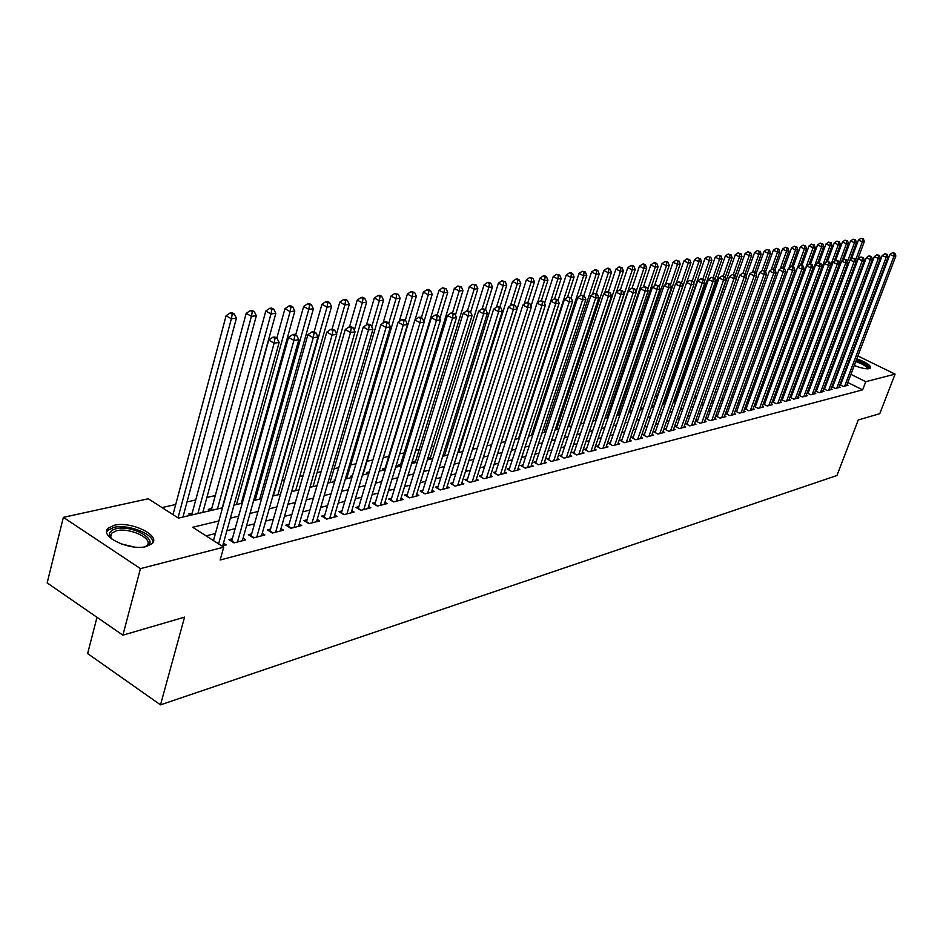 <?xml version="1.0" encoding="UTF-8"?>
<svg xmlns="http://www.w3.org/2000/svg" width="943" height="943" viewBox="0 0 943 943"><rect width="100%" height="100%" fill="white"/><g stroke="black" fill="none" stroke-linecap="round" stroke-linejoin="round"><path stroke-width="1.41" d="M856.81 358.823C866.334 362.301 870.908 365.377 870.519 368.053L869.375 368.654C865.957 369.184 860.924 368.124 854.287 365.471M848.948 362.796L848.299 362.395M146.413 546.492C130.016 551.266 98.72 536.261 108.115 528.221L114.138 525.286C130.653 520.819 161.218 535.471 152.141 543.604L146.413 546.492M96.988 617.3L87.628 653.57L160.51 704.845L836.948 475.508L858.271 419.965L879.76 413.682L895.084 374.123L865.757 381.691L850.916 374.359M160.51 704.845L184.557 617.135L122.896 635.169L47.15 582.915L63.37 517.353L148.275 498.764L178.427 518.108L222.513 507.794M678.029 391.062L677.098 391.274M667.774 393.384L666.23 393.726M657.342 395.73L655.173 396.225M646.733 398.135L644.045 398.736M635.405 400.692L633.142 401.199M623.865 403.298L622.05 403.71M612.101 405.95L610.758 406.256M600.125 408.649L599.265 408.849M462.707 439.686L461.822 439.886M448.491 442.892L446.77 443.281M434.004 446.169L431.399 446.746M419.211 449.505L415.71 450.294M404.123 452.911L399.667 453.913M388.728 456.388L383.282 457.614M372.874 459.96L366.98 461.304M356.006 463.779L350.702 464.97M338.761 467.669L334.07 468.73M321.115 471.653L317.084 472.561M303.08 475.732L299.733 476.486M284.621 479.893L281.981 480.494M265.726 484.16L263.84 484.584M246.394 488.521L245.286 488.78M215.299 495.546L206.882 497.444M195.731 499.967L187.009 501.935M175.716 504.481L162.019 507.582M831.066 349.24L832.139 349.004M839.258 347.437L840.225 347.342M839.848 384.732L843.301 386.453L848.016 385.251L846.967 384.732M831.844 386.736L835.357 388.492L840.142 387.267L839.081 386.736M823.722 388.775L827.294 390.567L832.15 389.318L831.078 388.787M815.483 390.85L819.102 392.665L824.029 391.404L822.944 390.862M807.102 392.948L810.791 394.799L815.789 393.514L814.693 392.96M798.603 395.082L802.352 396.968L807.432 395.671L806.3 395.105M789.975 397.239L793.77 399.172L798.933 397.852L797.79 397.274M781.193 399.443L785.059 401.412L790.305 400.068L789.138 399.478M772.282 401.671L776.219 403.687L781.535 402.319L780.356 401.718M763.229 403.946L767.225 405.985L772.635 404.606L771.433 403.993M755.638 405.832L754.035 406.244L758.089 408.331L763.582 406.928L762.368 406.303M746.361 408.189L744.722 408.614L748.801 410.724L754.388 409.286L753.151 408.649M736.931 410.594L735.269 411.018L739.371 413.14L745.053 411.678L743.791 411.03M727.348 413.022L725.65 413.458L729.776 415.604L735.552 414.118L734.267 413.458M717.599 415.498L715.878 415.946L720.028 418.114L725.898 416.606L724.589 415.922M707.686 418.02L705.93 418.468L710.103 420.661L716.079 419.128L714.747 418.433M697.608 420.578L695.828 421.038L700.024 423.242L706.095 421.686L704.739 420.979M687.353 423.183L685.549 423.643L689.769 425.882L695.946 424.291L694.567 423.572M676.933 425.835L675.082 426.307L679.337 428.558L685.62 426.943L684.217 426.201M666.324 428.523L664.45 429.006L668.717 431.281L675.105 429.643L673.691 428.888M655.526 431.269L653.617 431.753L657.919 434.051L664.426 432.389L662.976 431.611M644.54 434.063L642.607 434.558L646.922 436.88L653.546 435.183L652.073 434.393M633.366 436.904L631.386 437.399L635.735 439.756L642.478 438.024L640.969 437.21M621.979 439.792L619.975 440.298L624.349 442.68L631.209 440.911L629.676 440.086M610.392 442.738L608.353 443.257L612.75 445.65L619.728 443.858L618.172 443.01M598.593 445.733L596.506 446.263L600.939 448.691L608.046 446.864L606.455 445.992M586.581 448.785L584.46 449.328L588.904 451.78L596.153 449.917L594.526 449.021M574.334 451.897L572.177 452.44L576.656 454.927L584.035 453.029L582.385 452.121M561.863 455.068L559.659 455.622L564.162 458.133L571.682 456.2L569.996 455.269M549.156 458.286L546.916 458.864L551.443 461.398L559.105 459.43L557.384 458.475M536.202 461.587L533.915 462.164L538.477 464.722L546.28 462.718L544.535 461.74M523 464.934L520.666 465.524L525.251 468.117L533.219 466.078L531.428 465.064M509.538 468.353L507.157 468.966L511.778 471.583L519.888 469.496L518.072 468.459M495.818 471.842L493.389 472.455L498.022 475.107L506.308 472.985L504.446 471.924M481.814 475.402L479.339 476.026L484.007 478.714L492.446 476.545L490.549 475.449M467.528 479.032L465.005 479.669L469.697 482.38L478.313 480.176L476.38 479.056M452.958 482.733L450.377 483.382L455.104 486.128L463.897 483.877L461.917 482.722M438.082 486.505L435.454 487.177L440.204 489.959L449.174 487.649L447.147 486.47M422.9 490.36L420.213 491.044L424.987 493.861L434.157 491.515L432.083 490.301M407.4 494.309L404.653 495.004L409.462 497.857L418.822 495.452L416.7 494.203M391.569 498.328L388.764 499.036L393.596 501.924L403.156 499.472L400.999 498.187M375.397 502.43L372.532 503.161L377.4 506.085L387.16 503.574L384.956 502.254M358.882 506.627L355.947 507.369L360.839 510.34L370.823 507.77L368.56 506.415M341.991 510.917L338.997 511.684L343.924 514.678L354.12 512.061L351.81 510.658M324.734 515.302L321.681 516.08L326.632 519.121L337.052 516.446L334.682 514.996M307.088 519.782L303.964 520.583L308.95 523.66L319.606 520.925L317.178 519.428M289.053 524.367L285.847 525.18L290.868 528.304L301.76 525.51L299.285 523.966M270.594 529.058L267.317 529.883L272.362 533.054L283.513 530.19L280.967 528.599M251.71 533.856L248.363 534.705L253.431 537.911L264.842 534.987L262.237 533.349M232.379 538.759L228.949 539.632L234.053 542.885L245.734 539.891L243.058 538.194M192.172 513.133L188.706 513.947L190.722 515.232M211.727 508.583L208.332 509.373L210.336 510.646M335.189 479.81L334.093 480.07L334.954 480.588M352.434 475.791L350.537 476.227L352.034 477.123M369.314 471.854L366.65 472.478L368.56 473.61M385.157 468.164L382.434 468.801L384.331 469.92M400.563 464.569L397.887 465.194L399.773 466.302M415.663 461.056L413.034 461.669L414.908 462.754M430.444 457.614L427.886 458.204L429.749 459.288M444.955 454.231L443.222 454.632M459.17 450.919L458.286 451.119M620.435 413.34L619.598 413.529L620.246 413.883M631.987 410.641L630.619 410.959L631.692 411.537M643.326 408.001L641.452 408.437L642.926 409.215M653.947 405.525L652.096 405.961L653.782 406.846M664.391 403.097L662.846 403.451M674.646 400.704L673.715 400.916M444.283 455.882L443.057 455.174M458.534 452.546L457.944 452.204M664.237 404.394L662.788 403.628M674.528 401.989L673.526 401.459M218.894 520.949L192.702 527.267L223.715 547.164L220.143 560.012L862.633 389.86L847.816 382.504M842.488 379.864L841.816 379.534M835.415 379.558L834.472 379.781M827.353 381.55L826.351 381.809M819.184 383.589L818.1 383.848M810.874 385.652L809.731 385.935M802.446 387.738L801.22 388.044M793.876 389.872L792.58 390.19M785.177 392.029L783.81 392.371M776.337 394.221L774.887 394.587M767.366 396.449L765.834 396.838M758.243 398.724L756.628 399.125M748.966 401.023L747.269 401.447M739.548 403.368L737.756 403.804M729.965 405.738L728.09 406.209M720.228 408.166L718.26 408.649M710.327 410.618L708.252 411.136M700.26 413.117L698.091 413.659M690.017 415.663L687.742 416.228M679.597 418.256L677.215 418.845M669 420.884L666.512 421.497M658.214 423.56L655.609 424.209M647.24 426.295L644.517 426.967M636.065 429.065L633.225 429.772M624.702 431.894L621.732 432.625M613.115 434.758L610.027 435.536M601.328 437.693L598.098 438.495M589.316 440.676L585.957 441.513M577.081 443.717L573.58 444.589M564.621 446.805L560.967 447.713M551.914 449.964L548.119 450.907M538.972 453.182L535.011 454.161M525.781 456.459L521.656 457.485M512.32 459.795L508.029 460.868M498.599 463.202L494.132 464.321M484.608 466.679L479.963 467.834M470.333 470.227L465.5 471.429M455.764 473.846L450.73 475.095M440.888 477.547L435.666 478.844M425.717 481.307L420.283 482.663M410.217 485.162L404.571 486.564M394.386 489.087L388.516 490.549M378.226 493.106L372.12 494.627M361.699 497.209L355.358 498.788M344.82 501.405L338.231 503.043M327.563 505.684L320.714 507.393M309.929 510.069L302.797 511.837M291.882 514.548L284.48 516.387M273.423 519.133L265.726 521.043M254.539 523.825L246.536 525.817M235.208 528.634L226.898 530.697M215.417 533.538L206.093 535.86M221.911 546.009L226.179 544.913L223.432 543.156M764.773 403.521L763.241 403.91M773.767 401.235L772.317 401.6M782.607 398.983L781.24 399.337M791.318 396.779L790.022 397.109M799.888 394.598L798.674 394.905M808.328 392.453L807.184 392.748M816.65 390.343L815.565 390.614M824.83 388.257L823.817 388.516M832.905 386.206L831.95 386.453M840.85 384.19L839.965 384.414M122.896 635.169L140.448 568.617L63.37 517.353M845.694 350.018L846.425 350.372M851.847 353.012L852.519 353.342M857.894 355.971L895.084 374.123M862.633 389.86L865.757 381.691M223.715 547.164L140.448 568.617M850.244 357.244L850.999 357.362M838.492 371.377L837.549 371.601M830.453 373.322L829.439 373.558M822.284 375.29L821.212 375.55M813.998 377.294L812.842 377.565M805.57 379.322L804.355 379.616M797.024 381.385L795.727 381.703M788.336 383.483L786.969 383.813M779.507 385.616L778.058 385.97M770.537 387.785L769.016 388.151M761.425 389.978L759.822 390.367M752.172 392.217L750.475 392.63M742.754 394.48L740.974 394.917M733.194 396.791L731.32 397.251M723.47 399.148L721.489 399.62M713.58 401.529L711.505 402.024M703.513 403.958L701.344 404.488M693.282 406.433L691.019 406.975M682.885 408.944L680.504 409.51M672.288 411.502L669.801 412.091M661.514 414.095L658.921 414.72M650.552 416.747L647.841 417.395M639.389 419.435L636.56 420.118M628.026 422.181L625.068 422.9M616.463 424.975L613.374 425.717M604.675 427.816L601.457 428.594M592.687 430.715L589.316 431.529M580.452 433.662L576.951 434.511M568.004 436.668L564.35 437.552M555.309 439.733L551.514 440.652M542.378 442.856L538.418 443.811M529.188 446.039L525.062 447.041M515.738 449.292L511.448 450.318M502.03 452.593L497.562 453.677M488.038 455.976L483.394 457.096M473.763 459.418L468.942 460.585M459.206 462.93L454.184 464.145M444.342 466.526L439.12 467.787M429.171 470.18L423.737 471.5M413.682 473.928L408.036 475.284M397.852 477.747L391.982 479.162M381.691 481.649L375.585 483.122M365.177 485.633L358.835 487.166M348.297 489.7L341.708 491.291M331.052 493.873L324.192 495.523M313.406 498.128L306.286 499.849M295.359 502.489L287.957 504.269M276.9 506.945L269.215 508.796M258.017 511.495L250.013 513.428M238.685 516.163L230.375 518.167M845.565 371.719L844.893 371.377M827.046 362.572L826.221 362.159M233.994 505.106L242.316 503.161M253.643 500.509L261.647 498.635M272.845 496.006L280.531 494.215M291.587 491.621L298.99 489.889M309.917 487.331L317.037 485.669M327.822 483.146L334.682 481.543M345.338 479.044L351.928 477.5M362.466 475.036L368.807 473.551M379.216 471.111L385.31 469.685M395.6 467.28L401.47 465.901M411.643 463.52L417.289 462.2M427.344 459.842L432.778 458.569M442.727 456.247L447.949 455.021M457.779 452.723L462.801 451.544M472.526 449.269L477.358 448.137M486.977 445.886L491.621 444.801M501.134 442.573L505.601 441.524M515.019 439.32L519.298 438.318M528.622 436.137L532.736 435.171M541.966 433.014L545.914 432.094M555.05 429.949L558.845 429.065M567.886 426.955L571.529 426.095M580.475 424.008L583.976 423.183M592.829 421.108L596.188 420.33M604.958 418.268L608.176 417.513M616.863 415.486L619.952 414.767M628.545 412.751L631.504 412.056M640.026 410.064L642.855 409.403M651.295 407.423L654.006 406.787M662.363 404.83L664.956 404.229M673.243 402.296L675.718 401.706M683.923 399.785L686.304 399.231M694.425 397.333L696.7 396.803M704.751 394.917L706.908 394.41M714.888 392.536L716.963 392.052M724.872 390.202L726.841 389.742M734.68 387.915L736.554 387.467M744.322 385.652L746.113 385.239M753.811 383.436L755.508 383.035M763.146 381.243L764.749 380.866M772.329 379.098L773.849 378.744M781.358 376.976L782.808 376.646M790.258 374.901L791.625 374.583M799.004 372.85L800.301 372.544M807.621 370.835L808.835 370.552M816.096 368.854L817.251 368.583M824.453 366.898L825.526 366.638M218.599 543.887L274.13 343.169L279.128 342.474L222.701 545.808M213.472 540.598L268.731 340.093L274.13 343.169L274.991 338.49L276.994 338.219L274.826 336.981L272.833 337.252L274.991 338.49M272.833 337.252L268.731 340.093M279.128 342.474L276.994 338.219M182.942 517.059L236.422 318.168L231.365 318.781L226.096 315.775L173.005 514.63M232.249 314.172L234.277 313.936L232.167 312.734L230.139 312.982L232.249 314.172L231.365 318.781L178.015 517.837M234.277 313.936L236.422 318.168M226.096 315.775L230.139 312.982M111.745 538.995L109.317 534.233L109.636 532.701L112.076 530.178L115.753 528.811C132.869 524.19 161.654 541.624 145.104 546.74L144.904 546.81M145.257 546.681L146.884 545.467C154.18 538.936 129.662 527.161 116.437 530.791L111.639 533.149L110.496 535.824L111.498 538.736M152.813 542.744C154.381 534.115 127.682 523.707 113.702 527.455L107.726 530.379L106.7 531.852M849.525 359.142L850.303 359.224M856.15 360.556L856.539 360.674C865.167 363.88 869.022 366.591 868.102 368.819M867.312 368.819C866.994 366.638 863.316 364.281 856.279 361.735L855.761 361.57M849.879 360.32L849.101 360.285M870.13 368.359C868.786 365.648 864.224 362.914 856.444 360.167L856.315 360.12M850.503 358.658L849.749 358.552M237.471 542.013L293.921 340.399L298.801 339.716L242.339 540.763M231.613 541.341L288.558 337.358L293.921 340.399L294.758 335.767L296.715 335.508L294.558 334.293L292.613 334.553L294.758 335.767M292.613 334.553L288.558 337.358M298.801 339.716L296.715 335.508M256.779 537.062L313.241 337.688L318.003 337.016L261.529 535.836M250.968 536.355L307.901 334.682L313.241 337.688L314.054 333.115L315.952 332.855L313.819 331.665L311.909 331.924L314.054 333.115M311.909 331.924L307.901 334.682M318.003 337.016L315.952 332.855M275.627 532.217L332.101 335.048L336.745 334.388L280.271 531.027M269.863 531.487L326.797 332.089L332.101 335.048L332.879 330.533L334.741 330.274L332.62 329.095L330.757 329.355L332.879 330.533M330.757 329.355L326.797 332.089M336.745 334.388L334.741 330.274M294.063 527.479L350.513 332.466L355.051 331.83L298.601 526.312M288.346 526.736L345.244 329.543L350.513 332.466L351.279 328.011L353.095 327.751L350.985 326.596L349.169 326.844L351.279 328.011M349.169 326.844L345.244 329.543M355.051 331.83L353.095 327.751M202.816 512.403L256.355 315.728L251.416 316.341L246.182 313.371L191.665 515.008M252.276 311.791L254.256 311.555L252.158 310.365L250.178 310.601L252.276 311.791L251.416 316.341L197.889 513.558M254.256 311.555L256.355 315.728M246.182 313.371L250.178 310.601M222.23 507.853L275.816 313.359L270.995 313.948L265.796 311.025L211.22 510.434M271.832 309.457L273.753 309.221L271.678 308.055L269.745 308.29L271.832 309.457L270.995 313.948L217.42 508.984M273.753 309.221L275.816 313.359M265.796 311.025L269.745 308.29M241.208 503.421L294.829 311.037L290.114 311.614L284.939 308.726L276.806 338.113M290.927 307.17L292.801 306.946L290.739 305.803L288.853 306.027L290.927 307.17L290.114 311.614L236.504 504.517M292.801 306.946L294.829 311.037M284.939 308.726L288.853 306.027M259.761 499.071L313.394 308.774L308.785 309.339L303.646 306.487L295.678 334.918M309.575 304.954L311.414 304.73L309.363 303.599L307.512 303.811L309.575 304.954L308.785 309.339L255.164 500.155M311.414 304.73L313.394 308.774M303.646 306.487L307.512 303.811M312.074 522.858L368.501 329.944L372.933 329.319L316.518 521.715M306.404 522.08L363.255 327.056L368.501 329.944L369.243 325.535L371.012 325.288L368.913 324.144L367.145 324.38L369.243 325.535M367.145 324.38L363.255 327.056M372.933 329.319L371.012 325.288M277.902 494.827L331.535 306.558L327.032 307.112L321.928 304.294L314.125 331.83M327.799 302.774L329.602 302.562L327.551 301.442L325.748 301.654L327.799 302.774L327.032 307.112L273.399 495.877M329.602 302.562L331.535 306.558M321.928 304.294L325.748 301.654M329.685 518.332L386.076 327.48L390.402 326.867L334.034 517.224M324.062 517.542L380.866 324.628L386.076 327.48L386.795 323.131L388.528 322.883L386.441 321.752L384.709 321.987L386.795 323.131M384.709 321.987L380.866 324.628M390.402 326.867L388.528 322.883M295.642 490.678L349.264 304.4L344.867 304.931L339.786 302.149L332.054 329.178M345.609 300.652L347.366 300.44L345.338 299.332L343.57 299.544L345.609 300.652L344.867 304.931L336.533 333.963M347.366 300.44L349.264 304.4M339.786 302.149L343.57 299.544M346.918 513.911L403.25 325.064L407.482 324.475L351.161 512.815M341.331 513.098L398.076 322.258L403.25 325.064L403.946 320.773L405.643 320.537L403.569 319.418L401.871 319.642L403.946 320.773M401.871 319.642L398.076 322.258M407.482 324.475L405.643 320.537M313.005 486.612L366.603 302.279L362.301 302.809L357.256 300.063L349.523 326.785M363.02 298.577L364.741 298.365L362.725 297.269L361.004 297.481L363.02 298.577L362.301 302.809L354.32 330.321M364.741 298.365L366.603 302.279M357.256 300.063L361.004 297.481M363.762 509.585L420.036 322.718L424.173 322.129L367.923 508.513M358.234 508.749L414.896 319.936L420.036 322.718L420.719 318.463L422.37 318.239L420.319 317.131L418.657 317.355L420.719 318.463M418.657 317.355L414.896 319.936M424.173 322.129L422.37 318.239M329.991 482.639L383.553 300.216L379.345 300.723L374.324 298.012L366.497 324.828M380.041 296.538L381.726 296.338L379.723 295.265L378.037 295.465L380.041 296.538L379.345 300.723L371.719 326.773M381.726 296.338L383.553 300.216M374.324 298.012L378.037 295.465M380.265 505.354L436.456 320.408L440.499 319.842L384.331 504.305M374.76 504.505L431.352 317.673L436.456 320.408L437.116 316.211L438.731 315.988L436.692 314.891L435.065 315.115L437.116 316.211M435.065 315.115L431.352 317.673M440.499 319.842L438.731 315.988M396.402 501.204L452.51 318.156L456.471 317.602L400.386 500.179M390.944 500.344L447.442 315.445L452.51 318.156L453.147 314.007L454.738 313.783L451.119 312.923L453.147 314.007M451.119 312.923L447.442 315.445M456.471 317.602L454.738 313.783M412.197 497.15L468.223 315.952L472.089 315.41L416.099 496.148M406.787 496.266L463.178 313.276L468.223 315.952L468.836 311.85L470.392 311.638L466.82 310.777L468.836 311.85M466.82 310.777L463.178 313.276M472.089 315.41L470.392 311.638M427.674 493.177L483.594 313.807L487.378 313.276L431.493 492.199M422.299 492.281L478.584 311.155L483.594 313.807L484.195 309.74L485.716 309.528L482.191 308.679L484.195 309.74M482.191 308.679L478.584 311.155M487.378 313.276L485.716 309.528M442.833 489.287L498.635 311.697L502.348 311.178L446.569 488.321M437.493 488.38L493.661 309.08L498.635 311.697L499.224 307.677L500.709 307.477L497.232 306.628L499.224 307.677M497.232 306.628L493.661 309.08M502.348 311.178L500.709 307.477M457.673 485.468L513.357 309.622L516.988 309.115L461.339 484.525M452.381 484.549L508.418 307.041L513.357 309.622L513.935 305.65L515.385 305.449L511.955 304.624L513.935 305.65M511.955 304.624L508.418 307.041M516.988 309.115L515.385 305.449M472.219 481.732L527.785 307.607L531.333 307.112L475.814 480.812M466.962 480.8L522.87 305.049L527.785 307.607L528.339 303.67L529.766 303.481L526.371 302.656L528.339 303.67M526.371 302.656L522.87 305.049M531.333 307.112L529.766 303.481M486.482 478.077L541.907 305.626L545.396 305.131L489.995 477.17M481.26 477.134L537.027 303.104L541.907 305.626L542.449 301.736L543.84 301.548L540.492 300.723L542.449 301.736M540.492 300.723L537.027 303.104M545.396 305.131L543.84 301.548M500.45 474.494L555.745 303.681L559.152 303.21L503.904 473.598M495.264 473.539L550.889 301.182L555.745 303.681L556.264 299.839L557.631 299.65L554.331 298.837L556.264 299.839M554.331 298.837L550.889 301.182M559.152 303.21L557.631 299.65M514.147 470.97L569.301 301.784L572.649 301.312L517.53 470.097M509.008 470.015L564.48 299.32L569.301 301.784L569.808 297.976L571.152 297.788L567.886 296.986L569.808 297.976M567.886 296.986L564.48 299.32M572.649 301.312L571.152 297.788M527.585 467.516L582.585 299.921L585.862 299.461L530.897 466.667M522.481 466.549L577.788 297.481L582.585 299.921L583.08 296.149L584.401 295.972L581.171 295.183L583.08 296.149M581.171 295.183L577.788 297.481M585.862 299.461L584.401 295.972M540.763 464.133L595.611 298.094L598.829 297.646L544.017 463.308M535.683 463.154L590.848 295.678L595.611 298.094L596.094 294.369L597.379 294.192L594.184 293.403L596.094 294.369M594.184 293.403L590.848 295.678M598.829 297.646L597.379 294.192M346.623 478.738L400.127 298.188L396.025 298.695L391.027 296.019L383.035 323.143M396.697 294.558L398.347 294.357L394.704 293.485L396.697 294.558L396.025 298.695L388.74 323.331M398.347 294.357L400.127 298.188M391.027 296.019L394.704 293.485M362.902 474.93L416.346 296.208L412.327 296.703L407.376 294.051L399.219 321.469M412.987 292.613L414.602 292.424L411.007 291.552L412.987 292.613L412.327 296.703L405.278 320.337M414.602 292.424L416.346 296.208M407.376 294.051L411.007 291.552M423.961 321.669L432.224 294.275L428.287 294.758L423.36 292.141L415.05 319.83M428.935 290.715L430.503 290.527L428.535 289.477L426.955 289.666L428.935 290.715L428.287 294.758L421.38 317.697M430.503 290.527L432.224 294.275M423.36 292.141L426.955 289.666M439.839 318.404L447.76 292.377L443.905 292.849L439.014 290.267L384.65 469.838M444.53 288.853L446.074 288.664L442.573 287.815L444.53 288.853L443.905 292.849L437.139 315.139M446.074 288.664L447.76 292.377M439.014 290.267L442.573 287.815M455.398 315.233L462.978 290.527L459.206 290.986L454.337 288.428L400.056 466.231M459.807 287.026L461.327 286.849L457.862 286L459.807 287.026L459.206 290.986L452.546 312.734M461.327 286.849L462.978 290.527M454.337 288.428L457.862 286M470.616 312.145L477.877 288.711L474.176 289.159L469.343 286.625L415.156 462.695M474.765 285.246L476.25 285.069L472.832 284.232L474.765 285.246L474.176 289.159L467.528 310.683M476.25 285.069L477.877 288.711M469.343 286.625L472.832 284.232M485.456 309.398L492.47 286.931L488.851 287.367L484.042 284.869L429.949 459.241M489.417 283.489L490.867 283.324L488.945 282.322L487.496 282.499L489.417 283.489L488.851 287.367L482.215 308.679M490.867 283.324L492.47 286.931M484.042 284.869L487.496 282.499M499.896 307.041L506.756 285.187L503.208 285.611L498.434 283.148L444.448 455.846M503.774 281.78L505.189 281.615L501.865 280.79L503.774 281.78L503.208 285.611L496.454 307.159M505.189 281.615L506.756 285.187M498.434 283.148L501.865 280.79M514.029 304.754L520.772 283.478L517.294 283.902L512.544 281.45L458.663 452.51M517.837 280.106L519.228 279.941L517.33 278.963L515.939 279.128L517.837 280.106L517.294 283.902L510.411 305.673M519.228 279.941L520.772 283.478M512.544 281.45L515.939 279.128M527.891 302.514L534.492 281.804L531.086 282.216L526.371 279.8L472.608 449.257M531.616 278.456L532.984 278.291L529.73 277.49L531.616 278.456L531.086 282.216L524.084 304.212M532.984 278.291L534.492 281.804M526.371 279.8L529.73 277.49M541.388 300.605L547.954 280.154L544.618 280.566L539.926 278.173L530.956 306.227M545.137 276.841L546.469 276.688L544.594 275.733L543.251 275.886L545.137 276.841L544.618 280.566L537.498 302.774M546.469 276.688L547.954 280.154M539.926 278.173L543.251 275.886M554.602 298.801L561.144 278.55L557.879 278.951L553.211 276.582L544.606 303.328M558.374 275.262L559.694 275.108L556.511 274.319L558.374 275.262L557.879 278.951L505.389 441.572M559.694 275.108L561.144 278.55M553.211 276.582L556.511 274.319M553.682 460.821L608.376 296.302L611.524 295.866L556.877 459.995M548.649 459.83L603.65 293.91L608.376 296.302L608.848 292.613L610.109 292.436L606.95 291.658L608.848 292.613M606.95 291.658L603.65 293.91M611.524 295.866L610.109 292.436M566.366 457.567L620.895 294.546L623.983 294.11L569.501 456.754M561.368 456.565L616.192 292.189L620.895 294.546L621.354 290.892L622.592 290.727L619.48 289.949L621.354 290.892M619.48 289.949L616.192 292.189M623.983 294.11L622.592 290.727M578.813 454.373L633.177 292.825L636.207 292.401L581.89 453.583M573.839 453.371L628.51 290.491L633.177 292.825L633.625 289.206L634.839 289.041L631.751 288.275L633.625 289.206M631.751 288.275L628.51 290.491M636.207 292.401L634.839 289.041M591.025 451.237L645.224 291.139L648.195 290.715L594.043 450.459M586.098 450.224L640.58 288.817L645.224 291.139L645.66 287.556L646.851 287.391L643.798 286.625L645.66 287.556M643.798 286.625L640.58 288.817M648.195 290.715L646.851 287.391M567.486 297.257L574.087 276.971L570.88 277.36L566.248 275.014L557.997 300.487M571.364 273.718L572.649 273.564L570.798 272.633L569.513 272.786L571.364 273.718L570.88 277.36L518.532 438.507M572.649 273.564L574.087 276.971M566.248 275.014L569.513 272.786M580.063 295.925L586.782 275.415L583.634 275.804L579.026 273.482L571.104 297.776M584.106 272.197L585.367 272.044L582.267 271.266L584.106 272.197L583.634 275.804L531.416 435.489M585.367 272.044L586.782 275.415M579.026 273.482L582.267 271.266M592.404 294.617L599.229 273.894L596.141 274.272L591.567 271.985L583.788 295.666M596.613 270.7L597.838 270.558L596.011 269.639L594.774 269.792L596.613 270.7L596.141 274.272L544.064 432.531M597.838 270.558L599.229 273.894M591.567 271.985L594.774 269.792M604.51 293.32L611.453 272.409L608.412 272.775L603.862 270.511L596.235 293.615M608.872 269.238L610.086 269.097L608.27 268.189L607.044 268.331L608.872 269.238L608.412 272.775L556.488 429.619M610.086 269.097L611.453 272.409M603.862 270.511L607.044 268.331M603.013 448.149L657.047 289.477L659.959 289.065L605.984 447.395M598.121 447.147L652.426 287.191L657.047 289.477L657.471 285.929L658.638 285.764L655.621 285.01L657.471 285.929M655.621 285.01L652.426 287.191M659.959 289.065L658.638 285.764M616.404 292.047L623.441 270.947L620.459 271.313L615.944 269.061L608.447 291.599M620.907 267.812L622.097 267.659L619.091 266.904L620.907 267.812L620.459 271.313L568.688 426.766M622.097 267.659L623.441 270.947M615.944 269.061L619.091 266.904M614.789 445.131L668.646 287.851L671.51 287.45L617.7 444.377M609.921 444.118L664.061 285.588L668.646 287.851L669.058 284.338L670.202 284.185L667.22 283.43L669.058 284.338M667.22 283.43L664.061 285.588M671.51 287.45L670.202 284.185M583.623 423.266L635.205 269.509L632.281 269.863L627.79 267.647L620.376 289.831M632.718 266.397L633.885 266.256L632.093 265.372L630.914 265.513L632.718 266.397L632.281 269.863L580.652 423.961M633.885 266.256L635.205 269.509M627.79 267.647L630.914 265.513M626.352 442.161L680.021 286.259L682.838 285.859L629.205 441.43M621.52 441.147L675.471 284.008L680.021 286.259L680.433 282.77L681.553 282.617L678.606 281.874L680.433 282.77M678.606 281.874L675.471 284.008M682.838 285.859L681.553 282.617L688.272 263.038L683.911 260.916L676.131 283.56M595.328 420.531L646.757 268.107L643.892 268.449L639.425 266.244L632.034 288.24M644.317 265.018L645.46 264.877L643.68 263.993L642.525 264.134L644.317 265.018L643.892 268.449L635.995 291.882M645.46 264.877L646.757 268.107M639.425 266.244L642.525 264.134M637.704 439.249L691.195 284.692L693.965 284.303L640.509 438.53M632.906 438.224L686.669 282.464L691.195 284.692L691.596 281.238L692.704 281.085L689.781 280.354L691.596 281.238M689.781 280.354L686.669 282.464M693.965 284.303L692.704 281.085M606.832 417.832L658.108 266.716L655.291 267.058L650.847 264.877L643.409 286.896M655.703 263.651L656.823 263.521L655.055 262.649L653.923 262.779L655.703 263.651L655.291 267.058L647.688 289.477M656.823 263.521L658.108 266.716M650.847 264.877L653.923 262.779M648.867 436.385L702.17 283.148L704.881 282.77L651.625 435.678M644.093 435.36L697.679 280.955L702.17 283.148L702.559 279.729L703.643 279.588L700.755 278.857L702.559 279.729M700.755 278.857L697.679 280.955M704.881 282.77L703.643 279.588M618.125 415.191L669.247 265.36L666.477 265.69L662.069 263.533L654.513 285.776M666.878 262.319L667.986 262.189L666.218 261.329L665.11 261.459L666.878 262.319L666.477 265.69L659.181 287.12M667.986 262.189L669.247 265.36M662.069 263.533L665.11 261.459M659.817 433.568L712.943 281.639L715.607 281.262L662.528 432.872M655.09 432.542L708.476 279.458L712.943 281.639L713.321 278.256L714.393 278.114L711.529 277.383L713.321 278.256M711.529 277.383L708.476 279.458M715.607 281.262L714.393 278.114M629.229 412.586L680.186 264.028L677.475 264.358L673.078 262.213L665.416 284.668M677.864 261.011L676.107 260.162L677.864 261.011L677.475 264.358L670.461 284.821M678.948 260.881L680.186 264.028M673.078 262.213L676.107 260.162M670.591 430.798L723.529 280.154L726.145 279.788L673.255 430.114M665.888 429.772L719.085 277.996L723.529 280.154L723.894 276.806L724.943 276.653L722.114 275.945L723.894 276.806M722.114 275.945L719.085 277.996M726.145 279.788L724.943 276.653M640.144 410.04L690.936 262.708L688.272 263.038L688.649 259.726L689.722 259.596L686.905 258.877L688.649 259.726M689.722 259.596L690.936 262.708M683.911 260.916L686.905 258.877M681.176 428.087L733.925 278.704L736.495 278.338L683.793 427.415M676.496 427.049L729.505 276.558L733.925 278.704L734.279 275.38L735.316 275.238L732.511 274.519L734.279 275.38M732.511 274.519L729.505 276.558M736.495 278.338L735.316 275.238M693.753 283.772L701.498 261.423L698.881 261.741L694.543 259.643L642.914 409.215M699.246 258.465L697.514 257.616L699.246 258.465L698.881 261.741L692.256 280.873M700.295 258.335L701.498 261.423M694.543 259.643L697.514 257.616M691.573 425.411L744.145 277.266L746.667 276.912L694.142 424.751M686.928 424.374L739.748 275.156L744.145 277.266L744.487 273.977L745.5 273.835L742.73 273.128L744.487 273.977M742.73 273.128L739.748 275.156M746.667 276.912L745.5 273.835M704.421 281.58L711.882 260.162L709.301 260.468L704.987 258.394L653.534 406.716M709.666 257.215L707.934 256.39L709.666 257.215L709.301 260.468L702.794 279.175M710.692 257.097L711.882 260.162M704.987 258.394L707.934 256.39M701.804 422.794L754.176 275.863L756.663 275.509L704.327 422.134M697.195 421.757L749.815 273.765L754.176 275.863L754.518 272.598L755.508 272.456L752.773 271.761L754.518 272.598M752.773 271.761L749.815 273.765M756.663 275.509L755.508 272.456M714.9 279.423L722.079 258.912L719.544 259.219L715.254 257.168L663.978 404.252M719.898 256.001L718.189 255.176L719.898 256.001L719.544 259.219L713.156 277.513M720.912 255.871L722.079 258.912M715.254 257.168L718.189 255.176M711.859 420.213L764.042 274.472L766.482 274.13L714.346 419.564M707.274 419.163L759.704 272.397L764.042 274.472L764.372 271.242L765.351 271.101L762.639 270.417L764.372 271.242M762.639 270.417L759.704 272.397M766.482 274.13L765.351 271.101M725.202 277.325L732.11 257.687L729.611 257.993L725.356 255.954L674.257 401.848M729.965 254.799L728.255 253.985L729.965 254.799L729.611 257.993L723.328 275.875M730.955 254.681L732.11 257.687M725.356 255.954L728.255 253.985M721.737 417.666L773.731 273.116L776.136 272.786L724.189 417.042M717.187 416.629L769.429 271.054L773.731 273.116L774.062 269.91L775.016 269.781L772.329 269.085L774.062 269.91M772.329 269.085L769.429 271.054M776.136 272.786L775.016 269.781M735.328 275.273L741.964 256.484L739.512 256.779L735.281 254.763L684.359 399.467M739.854 253.62L738.157 252.807L739.854 253.62L739.512 256.779L733.289 274.413M740.833 253.502L741.964 256.484M735.281 254.763L738.157 252.807M731.462 415.168L783.268 271.784L785.625 271.454L733.866 414.555M726.947 414.13L778.977 269.745L783.268 271.784L783.574 268.602L784.517 268.472L781.865 267.788L783.574 268.602M781.865 267.788L778.977 269.745M785.625 271.454L784.517 268.472M745.135 273.659L751.654 255.305L749.249 255.6L745.041 253.596L736.389 278.055M749.579 252.453L747.893 251.651L749.579 252.453L749.249 255.6L743.049 273.081M750.534 252.335L751.654 255.305M745.041 253.596L747.893 251.651M741.033 412.716L792.639 270.464L794.949 270.146L743.402 412.103M736.542 411.678L788.372 268.449L792.639 270.464L792.945 267.317L793.865 267.187L791.236 266.504L792.945 267.317M791.236 266.504L788.372 268.449M794.949 270.146L793.865 267.187M754.777 272.114L761.19 254.138L758.82 254.433L754.636 252.441L746.29 275.922M759.139 251.309L757.465 250.52L759.139 251.309L758.82 254.433L752.608 271.867M760.082 251.203L761.19 254.138M754.636 252.441L757.465 250.52M750.439 410.299L801.856 269.179L804.131 268.849L752.773 409.698M745.972 409.262L797.613 267.175L801.856 269.179L802.151 266.044L803.059 265.926L800.454 265.254L802.151 266.044M800.454 265.254L797.613 267.175M804.131 268.849L803.059 265.926M764.266 270.594L770.561 252.995L768.227 253.278L764.066 251.309L756.027 273.847M768.545 250.19L766.883 249.412L768.545 250.19L768.227 253.278L761.932 270.889M769.476 250.084L770.561 252.995M764.066 251.309L766.883 249.412M759.693 407.918L810.909 267.906L813.161 267.588L761.991 407.329M755.26 406.881L806.701 265.914L810.909 267.906L811.204 264.806L812.1 264.677L809.518 264.016L811.204 264.806M809.518 264.016L806.701 265.914M813.161 267.588L812.1 264.677M773.59 269.097L779.778 251.875L777.492 252.146L773.354 250.201L765.61 271.808M777.798 249.093L776.136 248.304L777.798 249.093L777.492 252.146L771.115 269.91M778.718 248.976L779.778 251.875M773.354 250.201L776.136 248.304M768.804 405.584L819.832 266.657L822.037 266.339L771.056 405.007M764.396 404.547L815.648 264.688L819.832 266.657L820.115 263.58L820.999 263.462L818.441 262.791L820.115 263.58M818.441 262.791L815.648 264.688M822.037 266.339L820.999 263.462M782.749 267.671L788.855 250.767L786.603 251.038L782.49 249.105L775.028 269.828M786.898 247.997L785.248 247.231L786.898 247.997L786.603 251.038L780.144 268.955M787.794 247.891L788.855 250.767M782.49 249.105L785.248 247.231M833.989 261.671L840.343 244.485L838.292 244.732L779.991 402.708M829.746 262.26L827.211 261.6L829.746 262.26L830.771 265.124L828.602 265.419L824.441 263.474L773.39 402.237M777.775 403.286L828.602 265.419L828.873 262.378M827.211 261.6L824.441 263.474M791.696 266.445L797.778 249.671L795.562 249.942L791.472 248.033L784.152 268.295M795.857 246.936L794.218 246.17L795.857 246.936L795.562 249.942L789.02 268.012M796.741 246.83L797.778 249.671M791.472 248.033L794.218 246.17M786.592 401.011L837.231 264.217L839.364 263.91L788.784 400.457M782.242 399.973L833.093 262.284L837.231 264.217L837.49 261.187L838.351 261.07L835.84 260.421L837.49 261.187M835.84 260.421L833.093 262.284M839.364 263.91L838.351 261.07M800.513 265.242L806.56 248.61L804.379 248.869L800.312 246.972L793.11 266.822M804.662 245.887L803.035 245.121L804.662 245.887L804.379 248.869L797.766 267.069M805.534 245.781L806.56 248.61M800.312 246.972L803.035 245.121M795.279 398.783L845.718 263.026L847.816 262.732L797.436 398.229M790.953 397.746L841.604 261.105L845.718 263.026L845.977 260.032L846.826 259.914L844.339 259.266L845.977 260.032M844.339 259.266L841.604 261.105M847.816 262.732L846.826 259.914M809.082 264.311L815.212 247.549L813.055 247.809L809.011 245.923L801.927 265.384M813.337 244.85L811.723 244.096L813.337 244.85L813.055 247.809L764.478 380.937M814.198 244.744L815.212 247.549M809.011 245.923L811.723 244.096M803.837 396.59L854.075 261.848L856.138 261.565L805.947 396.048M799.534 395.553L849.985 259.95L854.075 261.848L854.323 258.877L855.16 258.771L852.696 258.123L854.323 258.877M852.696 258.123L849.985 259.95M856.138 261.565L855.16 258.771M817.51 263.415L823.71 246.512L821.601 246.771L817.581 244.897L810.603 263.981M821.872 243.824L820.269 243.082L821.872 243.824L821.601 246.771L773.201 378.886M822.72 243.73L823.71 246.512M817.581 244.897L820.269 243.082M812.253 394.433L862.291 260.704L864.33 260.409L814.339 393.891M807.986 393.384L858.224 258.818L862.291 260.704L862.55 257.745L863.364 257.639L860.924 257.003L862.55 257.745M860.924 257.003L858.224 258.818M864.33 260.409L863.364 257.639M825.82 262.543L832.091 245.486L830.005 245.746L826.009 243.895L819.113 262.708M830.276 242.822L828.673 242.092L830.276 242.822L830.005 245.746L781.794 376.882M831.113 242.728L832.091 245.486M826.009 243.895L828.673 242.092M820.551 392.3L870.389 259.561L872.393 259.278L822.602 391.769M816.308 391.262L866.346 257.698L870.389 259.561L870.637 256.637L871.438 256.531L869.022 255.895L870.637 256.637M869.022 255.895L866.346 257.698M872.393 259.278L871.438 256.531M838.551 241.844L836.96 241.102L838.551 241.844L838.292 244.732L834.307 242.893L827.435 261.565M839.364 241.738L840.343 244.485M834.307 242.893L836.96 241.102M828.708 390.202L878.357 258.441L880.338 258.17L830.736 389.683M824.5 389.164L874.338 256.59L878.357 258.441L878.605 255.541L879.395 255.435L876.99 254.799L878.605 255.541M876.99 254.799L874.338 256.59M880.338 258.17L879.395 255.435M842.04 260.81L848.464 243.494L846.437 243.742L842.488 241.915L835.581 260.598M846.696 240.866L845.117 240.135L846.696 240.866L846.437 243.742L839.164 263.368M847.498 240.771L848.464 243.494M842.488 241.915L845.117 240.135M836.759 388.139L886.208 257.345L888.153 257.074L838.751 387.62M832.563 387.101L882.212 255.506L886.208 257.345L886.444 254.469L887.222 254.362L884.84 253.738L886.444 254.469M884.84 253.738L882.212 255.506M888.153 257.074L887.222 254.362M808.823 370.552L856.456 242.516L854.464 242.764L850.539 240.948L843.549 259.796M854.712 239.911L853.144 239.192L854.712 239.911L854.464 242.764L847.439 261.671M855.513 239.817L856.456 242.516M850.539 240.948L853.144 239.192M844.68 386.1L893.94 256.26L895.85 255.989L846.637 385.593M840.508 385.062L889.968 254.445L893.94 256.26L894.164 253.408L894.931 253.302L892.573 252.677L894.164 253.408M892.573 252.677L889.968 254.445M895.85 255.989L894.931 253.302M816.874 368.666L864.33 241.561L862.374 241.797L858.46 240.005L851.399 258.995M862.621 238.968L861.053 238.249L862.621 238.968L862.374 241.797L855.584 259.997M863.399 238.874L864.33 241.561M858.46 240.005L861.053 238.249M121.117 543.911L134.26 546.999M234.831 542.696L231.825 540.775M254.138 537.734L251.144 535.836M273.01 532.889L270.028 531.027M291.446 528.151L288.487 526.312M309.469 523.53L306.534 521.703M327.103 519.004L324.18 517.212M344.336 514.572L341.437 512.803M361.204 510.246L358.316 508.501M377.707 506.002L374.842 504.281M393.868 501.853L391.003 500.155M409.675 497.798L406.846 496.112M425.163 493.826L422.346 492.163M440.334 489.924L437.528 488.285M455.186 486.116L452.404 484.49M469.744 482.368L466.974 480.765M484.018 478.714L481.26 477.123M110.496 535.824L109.317 534.233M110.508 537.522L111.639 533.149"/></g></svg>
